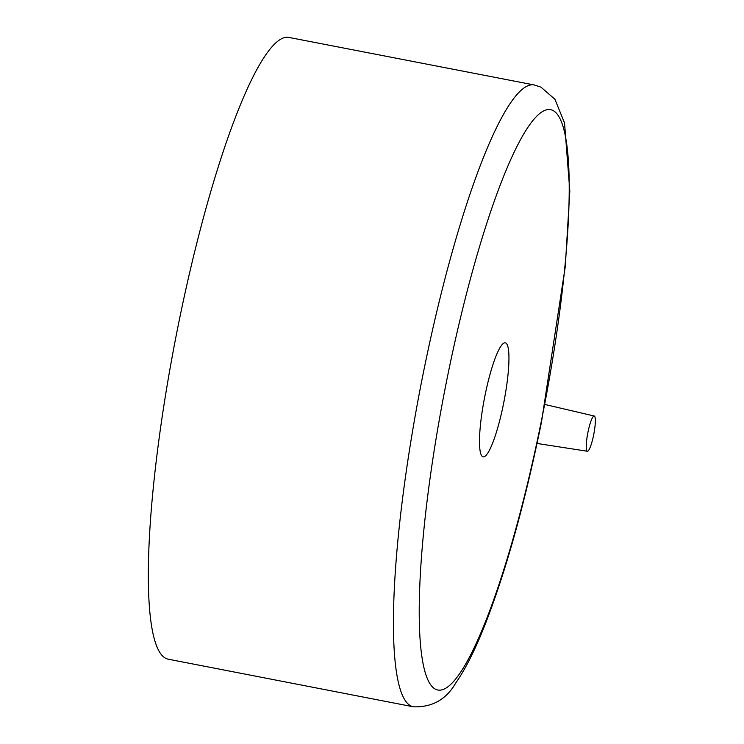 <?xml version="1.0" encoding="UTF-8"?>
<svg xmlns="http://www.w3.org/2000/svg" width="744" height="744" viewBox="0 0 744 744"><rect width="100%" height="100%" fill="white"/><g stroke="black" fill="none" stroke-linecap="round" stroke-linejoin="round"><path stroke-width="1.12" d="M587.937 432.311A17.949 3.06 101 0 0 587.397 451.255A17.949 3.06 101 0 0 593.647 434.961A17.949 3.06 101 0 0 594.233 416.017A17.949 3.06 101 0 0 587.937 432.311M503.456 404.132A58.069 9.895 101 0 0 505.288 342.835A58.069 9.895 101 0 0 484.986 395.557A58.069 9.895 101 0 0 483.154 456.844A58.069 9.895 101 0 0 503.456 404.132M178.309 324.905A316.73 53.968 101 0 0 168.321 659.212L413.422 706.8A316.73 53.968 -79 0 1 423.41 372.493A316.73 53.968 -79 0 1 534.164 84.946L287.742 37.2A316.73 53.968 101 0 0 178.309 324.905M447.2 378.017A295.619 50.369 101 0 0 435.844 689.372A295.619 50.369 101 0 0 541.241 421.662A295.619 50.369 101 0 0 552.597 110.307A295.619 50.369 101 0 0 447.2 378.017M413.422 706.8C432.143 707.423 446.223 699.527 455.672 683.113C465.195 669.479 474.709 650.712 484.204 626.811C505.669 572.248 524.78 503.939 541.52 421.876L565.282 266.538L569.83 191.189L564.547 123.011L554.912 99.259L540.962 87.141L534.164 84.946M587.397 451.255L537.029 443.452M594.233 416.017L544.934 404.485"/></g></svg>
